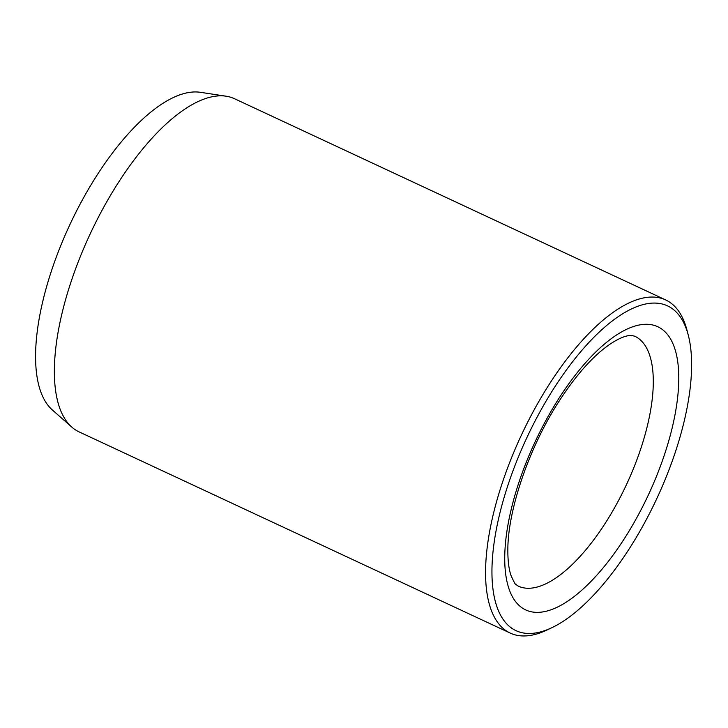 <?xml version="1.0" encoding="UTF-8"?>
<svg xmlns="http://www.w3.org/2000/svg" width="728" height="728" viewBox="0 0 728 728"><rect width="100%" height="100%" fill="white"/><g stroke="black" fill="none" stroke-linecap="round" stroke-linejoin="round"><path stroke-width="1.09" d="M688.351 335.453L687.005 330.275A183.811 73.592 115 0 0 665.683 299.936L234.48 98.708A183.811 73.592 115 0 0 226.144 96.205L200.455 92.32A176.431 70.634 115 0 0 199.472 92.183A176.431 70.634 115 0 0 69.342 225.807A176.431 70.634 115 0 0 52.261 409.873L71.744 427.054A183.811 73.592 115 0 0 79.015 431.85L510.219 633.078A183.811 73.592 115 0 0 547.165 629.938L551.997 627.627A179.225 71.754 115 0 0 656.783 498.635A179.225 71.754 115 0 0 688.351 335.453A179.225 71.754 115 0 0 658.421 303.312A179.225 71.754 115 0 0 507.707 485.904A179.225 71.754 115 0 0 551.997 627.627M665.683 299.936A183.811 73.592 115 0 0 656.319 297.297A183.811 73.592 115 0 0 516.325 446.346A183.811 73.592 115 0 0 510.219 633.078M226.144 96.205A183.811 73.592 115 0 0 225.116 96.069A183.811 73.592 115 0 0 89.535 235.29A183.811 73.592 115 0 0 71.744 427.054M656.592 476.03A156.247 62.553 115 0 0 609.682 339.858A156.247 62.553 115 0 0 509.036 588.97A156.247 62.553 115 0 0 656.592 476.03M633.697 467.995A137.865 55.191 115 0 0 634.807 336.236L631.877 335.535C628.792 334.998 617.763 336.564 599.399 352.416C586.413 363.8 573.491 379.288 560.606 398.88C529.857 445.163 507.816 509.454 507.844 549.649C507.789 560.642 508.854 569.241 511.01 575.466C514.068 582.282 515.733 585.303 516.015 584.529L518.2 586.095A137.865 55.191 115 0 0 633.697 467.995"/></g></svg>
